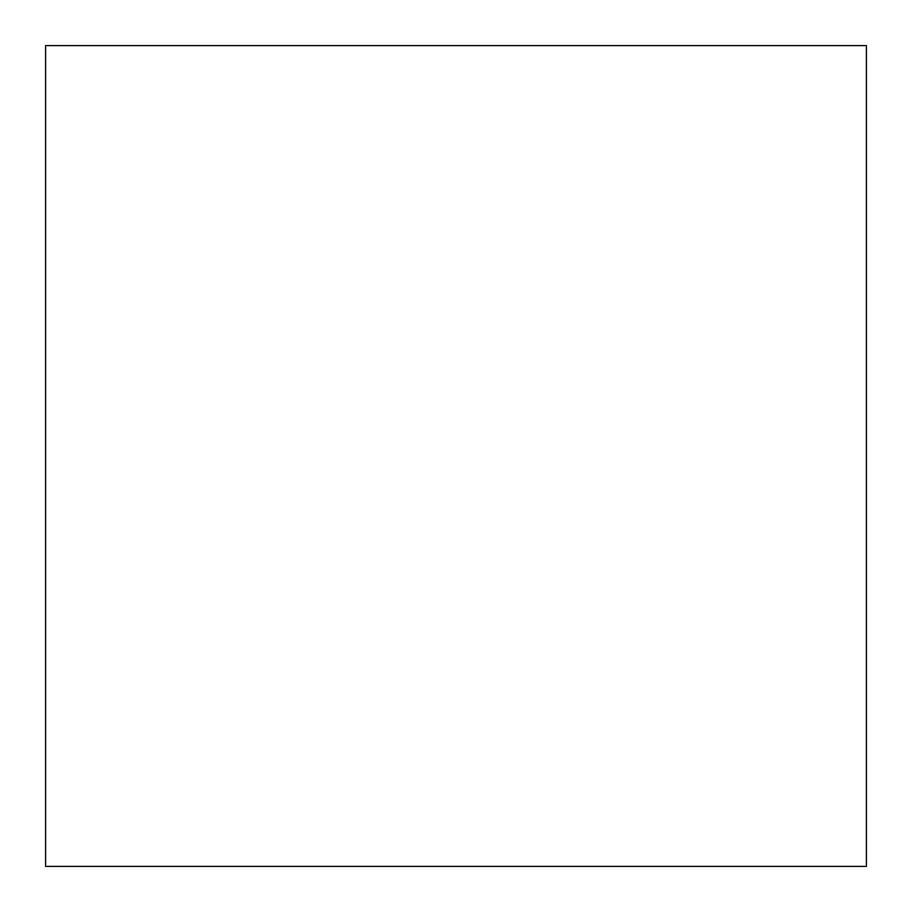 <?xml version="1.0" encoding="UTF-8"?>
<svg xmlns="http://www.w3.org/2000/svg" width="912" height="912" viewBox="0 0 912 912"><rect width="100%" height="100%" fill="white"/><g stroke="black" fill="none" stroke-linecap="round" stroke-linejoin="round"><path stroke-width="0.68" stroke-dasharray="4.56 3.42" d="M866.4 45.6L866.4 866.4L45.6 866.4L45.6 45.6L866.4 45.6L45.6 45.6L45.6 866.4L866.4 866.4L866.4 45.6"/><path stroke-width="1.37" d="M866.4 866.4L866.4 45.6L45.6 45.6L45.6 866.4L866.4 866.4L866.4 45.6L45.6 45.6L45.6 866.4L866.4 866.4"/></g></svg>
